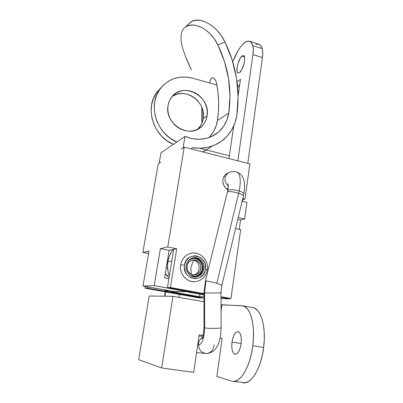 <?xml version="1.0" encoding="UTF-8"?>
<svg xmlns="http://www.w3.org/2000/svg" width="403" height="403" viewBox="0 0 403 403"><rect width="100%" height="100%" fill="white"/><g stroke="black" fill="none" stroke-linecap="round" stroke-linejoin="round"><path stroke-width="0.6" d="M196.296 281.561C202.387 280.085 206.064 276.171 207.323 269.819L205.48 269.239C203.888 283.767 181.693 279.652 184.463 265.144L180.68 264.726C178.967 273.738 186.901 282.861 195.369 281.692M193.707 257.749L197.132 258.434L200.074 260.459L202.089 263.522L202.875 267.159L202.321 270.826L200.498 273.975L197.672 276.12L195.747 276.765C199.601 275.753 201.938 273.169 202.764 269.028L203.837 268.922C203.006 273.083 200.659 275.672 196.795 276.69C190.916 278.13 184.922 271.844 186.141 265.471C186.891 261.673 188.977 259.169 192.392 257.96C198.447 255.85 205.087 262.237 203.837 268.922L202.764 269.028C202.885 261.98 199.656 258.232 193.092 257.779M194.422 281.752L191.788 281.541L189.234 280.78L186.856 279.496L184.75 277.738L183.002 275.571L181.677 273.088L180.831 270.383L180.494 267.557L180.68 264.726L184.463 265.144C186.327 250.56 208.195 255.028 205.48 269.239L204.951 271.39L202.78 275.143L199.42 277.702L195.374 278.675L191.254 277.894L187.697 275.476L186.312 273.758L185.259 271.783L184.317 267.39L184.463 265.144L185.954 260.983L188.821 257.784L190.639 256.711L194.684 255.794L196.76 255.991L200.623 257.643L202.271 259.033L204.669 262.68L205.339 264.801L205.48 269.239L207.333 269.803M203.837 268.922L203.716 265.179L202.281 261.749L199.747 259.144L196.488 257.754L192.997 257.799L189.803 259.275L187.39 261.965L186.141 265.471L186.246 269.249L187.697 272.715L190.266 275.34L193.556 276.71L197.062 276.634L200.246 275.118L202.618 272.408L203.837 268.922M190.987 253.275C185.385 254.812 181.949 258.625 180.68 264.726L181.38 262L182.564 259.487L184.186 257.28L186.181 255.472L188.473 254.122L190.962 253.28M193.566 252.978L196.175 253.23M195.133 259.96C202.467 261.033 202.759 273.476 195.44 274.68L192.846 274.71L195.571 274.65L198.049 273.476L199.903 271.37L200.855 268.655L200.941 267.194L200.326 264.348L198.75 261.955L196.447 260.368L193.767 259.839L191.118 260.444L188.891 262.096L187.44 264.554L186.987 267.441L187.602 270.312L188.292 271.602L190.287 273.637L192.846 274.71C185.712 273.728 185.058 261.754 192.014 260.101L195.133 259.96M193.747 274.816L193.788 274.811C201.067 273.612 200.78 261.255 193.485 260.192C200.8 261.255 201.057 273.662 193.747 274.816M190.831 267.663L193.485 260.192L190.831 267.663L191.173 274.151L190.831 267.663M167.593 267.884L166.192 268.05L167.593 267.884M202.22 268.922C201.45 272.796 199.263 275.209 195.667 276.166L190.352 275.395L194.261 276.327L197.445 275.571L200.09 273.561L201.802 270.609L202.22 268.922C203.389 262.691 197.208 256.731 191.556 258.681L188.705 260.237L190.538 259.069L193.722 258.343L196.936 258.983L199.697 260.887L200.77 262.222L202.11 265.426L202.22 268.922M192.14 260.066L193.485 260.192L192.14 260.066M193.415 276.685L194.165 276.372M192.992 257.799C199.5 258.313 202.689 262.066 202.558 269.048C201.732 273.189 199.394 275.763 195.546 276.78L197.47 276.136L200.286 273.99L202.11 270.846L202.669 267.184L201.883 263.547L199.868 260.489L196.931 258.459L193.505 257.779M227.861 189.848C224.174 187.455 222.527 184.045 222.93 179.617L223.358 177.884L225.126 174.937L228.214 172.897C223.821 176.962 223.841 181.37 228.284 186.105C223.861 181.41 223.821 177.013 228.158 172.922L226.688 173.638C224.622 175.003 223.368 176.998 222.93 179.617L222.829 181.426L223.625 185.012L225.625 188.09L227.861 189.848M160.691 162.233L159.145 163.22L160.938 152.863L184.977 136.405L183.073 147.911L181.174 149.125L184.221 147.186L167.754 246.968L160.414 248.575L169.109 250.323L176.721 248.787L167.754 246.968L160.414 248.575L154.213 285.616L143.005 286.059L148.994 251.079L142.879 252.419L158.228 163.814L160.686 162.243L158.228 163.814L142.879 252.419L148.994 251.079L143.005 286.059L154.213 285.616L184.317 291.132L182.085 290.684L182.146 290.276L182.085 290.684L154.213 285.616L160.414 248.575L169.109 250.323L164.57 277.924L168.907 278.735L164.57 277.924L169.109 250.323L173.688 249.397L167.462 287.606L170.449 287.52L204.014 293.641L170.449 287.52L167.462 287.606L204.014 294.255L167.462 287.606L173.688 249.397L176.721 248.787L170.449 287.52L176.721 248.787L167.754 246.968L184.221 147.186L181.174 149.135L183.083 147.916L184.977 136.405L160.938 152.863L159.145 163.22L160.691 162.233M185.526 291.676L173.592 291.485L143.005 286.059L169.472 290.84L176.328 291.747L185.526 291.676M185.35 27.041C192.538 21.233 209.892 27.888 217.847 44.874L224.99 42.013C236.334 65.795 240.284 90.222 236.833 115.293C235.216 125.565 230.536 133.867 222.799 140.209C214.013 146.974 203.757 149.448 192.024 147.619L191.783 149.11L192.024 147.619L200.039 148.249L207.832 147.317L215.131 144.884L221.69 141.055L227.297 135.977L231.775 129.842L234.984 122.87L236.833 115.293L238.097 96.806L236.49 78.167L232.083 59.775L224.99 42.013L217.847 44.874L224.441 61.407L228.526 78.525L229.987 95.864L228.773 113.057L226.934 120.034L223.65 126.31L219.061 131.61L213.353 135.665L206.779 138.274L199.631 139.302L192.246 138.677L184.977 136.405C197.525 141.277 208.623 139.906 218.275 132.295L210.729 136.924M148.571 253.542L142.879 252.419L148.571 253.542M242.475 199.903L244.953 199.097L249.91 163.9L184.221 147.186L249.91 163.9L244.953 199.097L242.475 199.903M242.792 198.588L244.953 199.097L242.792 198.588M240.651 229.624L235.569 228.511L240.651 229.624L230.944 298.547L227.227 298.482L230.944 298.547L240.651 229.624M227.227 298.482L221.025 297.349L227.227 298.482M221.025 296.739L230.944 298.547L221.025 296.739M191.984 258.424L191.41 258.328M147.664 286.901L147.453 288.155L145.065 288.221L145.362 286.488L145.065 288.221L147.453 288.155L147.664 286.901M202.301 297.797L147.453 288.155L202.271 298.019L199.284 297.963L145.065 288.221L199.284 297.963L202.301 297.797M201.908 123.182L202.175 115.898L201.807 107.304L201.908 123.182M185.995 57.7L191.42 69.926C187.471 61.941 184.413 54.198 182.237 46.693L181.078 40.602L180.977 35.857L181.829 31.787L183.692 28.548L186.574 26.301L190.342 25.152L194.81 25.203L199.732 26.568L204.82 29.328L209.736 33.399L214.169 38.648L217.847 44.874C228.405 67.019 232.047 89.743 228.773 113.057C227.519 120.885 224.018 127.298 218.275 132.295M206.2 150.173L202.86 151.926L211.091 147.024M210.225 136.154L213.585 131.509L216.008 126.245L217.429 120.547L218.436 111.369L218.628 102.1L218.018 92.801L216.613 83.537L215.706 80.62L214.371 78.57L213.625 77.986L212.139 77.759L211.469 78.132L210.416 79.769L209.767 83.048C210.039 79.769 210.945 77.981 212.502 77.698L212.572 77.693M208.784 137.67C213.454 133.01 216.335 127.303 217.429 120.547L228.773 113.057L217.429 120.547C219.292 108.291 219.02 95.954 216.613 83.537C216.094 81.084 215.252 79.346 214.099 78.313M185.35 27.036L190.594 22.13L188.881 23.737L191.999 21.304L195.918 20.236L200.588 20.452L205.767 22.064L211.132 25.142L216.34 29.61L221.061 35.303L224.99 42.013C216.517 24.135 198.714 16.357 191.098 21.797M231.992 342.102L241.155 343.527L231.992 342.102L232.909 337.88L234.36 334.404L236.148 332.188L238.002 331.568L239.649 332.671L240.833 335.356L241.357 339.235L241.13 343.709C239.906 350.67 237.851 354.202 234.969 354.302C232.319 353.008 231.322 348.938 231.992 342.102C233.206 335.205 235.261 331.704 238.163 331.598C240.762 332.813 241.755 336.848 241.13 343.709L240.188 348.071L238.672 351.618L236.833 353.804L234.959 354.297L233.342 353.053L232.219 350.293L231.75 346.449L231.992 342.102M252.787 345.759C250.298 366.675 240.223 383.49 232.335 381.293L234.717 381.314L237.936 379.984L241.165 377.153L244.263 372.896L247.099 367.37L249.533 360.811L251.462 353.496L252.787 345.759L253.457 337.951L253.447 330.41L252.772 323.473L251.472 317.413L249.618 312.471L247.306 308.814L244.636 306.537L241.724 305.696L221.902 304.849L221.066 310.839L221.902 304.849L221.046 304.698L242.913 305.862C250.52 307.126 255.542 325.387 252.787 345.759L263.648 347.451L252.787 345.759M242.878 382.724C251.024 384.946 261.26 368.256 263.648 347.451L262.348 355.144L260.424 362.418L257.97 368.936L255.099 374.417L251.94 378.644L248.641 381.45L245.336 382.754L233.105 381.399M220.129 338.137L222.139 338.475L216.874 376.427L231.644 381.117L216.874 376.427L222.139 338.475L220.129 338.137M252.394 307.529L254.948 308.345L257.713 310.627L260.126 314.29L262.071 319.221L263.456 325.261L264.207 332.173L264.277 339.679L263.648 347.451C266.323 327.186 261.008 308.97 253.165 307.66L252.399 307.529M161.684 367.974L193.682 372.372L199.183 334.812L203.203 335.447L199.183 334.812L193.682 372.372L161.684 367.974L172.947 296.316L161.684 367.974L138.667 359.652L149.181 296.004L172.947 296.316L204.014 301.731L172.947 296.316L149.181 296.004L138.667 359.652L161.684 367.974M241.981 56.103L243.553 55.599C246.54 56.163 243.271 70.107 239.573 72.59L241.85 69.573L244.228 62.989L244.697 59.735L244.566 57.201L243.855 55.77L242.682 55.659L240.475 57.891L237.856 63.921L237.12 67.261L237.065 71.311L237.735 72.792L238.259 73.059L239.573 72.59L238.102 73.019C235.161 72.409 238.264 58.853 241.981 56.103L244.48 56.868L241.981 56.103M207.056 115.908C206.366 120.154 204.517 123.701 201.52 126.542C189.294 139.352 164.051 123.726 168.071 105.39L167.794 109.374L168.293 113.414L169.552 117.354L171.517 121.036L174.111 124.315L177.234 127.061L180.756 129.161L184.534 130.542L188.428 131.151L192.276 130.97L195.929 130.008L199.258 128.315L202.125 125.953L204.437 123.016L206.099 119.626L207.056 115.908L207.283 111.999L206.764 108.049L205.525 104.206L203.611 100.609L201.092 97.39L198.064 94.675L194.634 92.564L190.931 91.138L187.093 90.453L183.264 90.544L179.587 91.405L176.212 93.017L173.265 95.32L170.862 98.226L169.109 101.627L168.071 105.39C168.625 102.201 169.864 99.385 171.784 96.952C183.194 81.22 211.076 96.604 207.056 115.908L203.218 118.618L207.056 115.908M197.51 129.318L197.742 129.106C200.704 126.3 202.528 122.804 203.218 118.618L203.444 114.764L202.936 110.875L201.717 107.087L199.833 103.546L197.349 100.382L194.362 97.712L190.982 95.637L187.33 94.237L183.541 93.567L179.763 93.662L176.136 94.519L172.801 96.116M166.928 263.582L167.708 262.907L166.928 263.582M190.911 258.575L191.385 258.706L190.911 258.575M191.234 291.928L203.052 294.079L192.251 292.135L187.974 292.104L204.014 294.986L187.974 292.104L182.322 290.306L187.974 292.104L192.251 292.135L191.239 291.928M167.89 261.602C167.129 266.529 167.613 271.33 169.351 276.01L168.147 271.904L167.542 266.756L167.89 261.602L169.164 256.651L171.32 252.092L173.068 249.522C170.373 253.034 168.645 257.064 167.89 261.602L171.779 261.124L167.89 261.602M258.514 44.154L260.65 45.584L262.202 48.627L252.777 45.68L262.202 48.627C261.436 46.269 260.323 44.814 258.862 44.265L249.588 41.343C250.993 41.877 252.056 43.323 252.777 45.68L253.28 49.509L252.928 54.571L237.856 160.832L252.928 54.571L262.439 57.503L247.805 163.361L262.439 57.503C262.937 53.74 262.862 50.778 262.202 48.627L262.756 52.455L262.439 57.503L252.928 54.571C253.447 50.793 253.396 47.826 252.777 45.68L251.306 42.647L249.235 41.232L246.696 41.469L243.845 43.282C246.011 41.413 247.926 40.768 249.588 41.343M228.99 158.575L233.71 126.079L228.99 158.575M238.082 95.929L240.49 79.31L237.04 81.905L240.49 79.31L238.747 91.36L237.906 91.123L238.732 91.36L238.082 95.843L238.747 91.36L238.082 95.929M232.712 61.805L237.825 51.035L240.838 46.541L243.845 43.282C239.805 47 236.093 53.176 232.712 61.805M204.014 296.764L199.53 296.704L199.893 294.245L199.515 296.704L204.014 296.764M239.432 86.595L239.236 86.313M255.875 44.35L258.499 44.149M242.767 199.807L242.551 201.364L242.767 199.807M246.933 202.371L244.666 218.955L240.531 220.018L239.246 229.317L240.531 220.018L237.765 219.408L240.531 220.018L244.666 218.955L238.218 217.529L244.666 218.955L246.933 202.371L242.143 201.268L246.933 202.371M229.569 298.522L229.524 298.845L221.03 298.678L229.524 298.845L227.529 298.487L229.524 298.845L229.569 298.522M204.014 298.094L170.832 292.306L173.96 292.235L199.515 296.704L173.96 292.235L168.958 290.744L173.96 292.235L170.832 292.306L166.454 291.067L163.835 289.822L170.832 292.306L204.014 298.094M239.578 85.607L237.407 84.978L239.578 85.607M165.29 273.541L166.953 275.884L169.119 277.43L165.29 273.541M199.893 294.245L199.53 296.704L199.883 294.245M199.535 148.254L229.403 155.785L199.535 148.254M216.905 85.098L193.027 78.247L216.905 85.098M173.335 144.375L166.731 140.592L161.553 136.078L157.251 130.673L153.991 124.582L151.921 118.064L151.115 111.379L151.604 104.795L153.357 98.584L156.299 92.992L161.497 87.149L156.812 92.252C144.511 108.13 153.377 136.35 173.335 144.375M198.341 128.522L200.623 125.63L202.266 122.285L203.218 118.618C206.618 102.045 185.209 86.625 172.086 96.584M176.796 142.007L170.096 138.153L164.842 133.569L160.47 128.068L157.165 121.882L155.059 115.263L154.233 108.472L154.727 101.793L156.5 95.491L159.477 89.819L163.532 84.988L168.489 81.189L174.146 78.55L180.282 77.164L186.654 77.069L193.027 78.247C179.451 74.918 168.444 78.525 159.996 89.068C147.533 105.158 156.55 133.831 176.796 142.007M233.69 126.124L229.388 155.785L233.69 126.124M227.337 192.281L227.373 192.095C228.904 191.128 232.677 191.521 238.687 193.274L216.794 283.314L221.907 285.153L243.372 196.185C243.598 195.41 242.037 194.437 238.687 193.274L239.211 190.931C233.151 189.264 229.307 189.209 227.675 190.76L227.63 191.032L227.675 190.76C229.307 189.209 233.151 189.264 239.211 190.931C241.115 180.413 240.384 174.146 237.019 172.141C240.384 174.146 241.115 180.413 239.211 190.931C242.465 192.085 243.996 193.208 243.8 194.301C243.996 193.208 242.465 192.085 239.211 190.931L238.687 193.274C241.976 194.417 243.543 195.374 243.387 196.15M214.018 344.726L213.832 346.756C212.708 350.973 210.159 353.224 206.19 353.507C201.54 352.978 198.966 350.131 198.467 344.968L198.669 342.923L197.999 342.888L198.669 342.923L198.467 344.968C199.037 350.368 201.767 353.209 206.648 353.496M205.419 281.007L205.983 280.911L204.548 292.754L204.014 292.649L204.004 327.558L204.613 327.82C207.686 328.687 222.154 328.485 221.111 327.594L221.01 292.699C222.048 293.087 207.671 293.142 204.623 292.764L204.613 327.82L204.623 292.764C207.474 293.122 220.945 293.102 221.01 292.744M220.406 292.588L221.01 292.699L221.882 285.218L221.267 285.248M228.113 188.216L226.441 188.861L228.113 188.216M227.791 188.831L227.262 189.481M221.907 285.153L216.794 283.314C211.897 281.964 208.296 281.163 205.983 280.911C208.296 281.163 211.897 281.964 216.794 283.314L238.687 193.274C232.768 191.541 229 191.138 227.393 192.06L227.695 190.715C228.788 184.075 228.113 184.493 228.017 183.718L228.234 184.589M204.548 292.754L205.983 280.911M227.393 192.06L205.444 280.946L204.014 292.608M206.19 353.507C209.887 353.527 213.862 350.942 214.265 350.293C215.444 349.522 218.325 344.671 218.451 343.835C218.628 343.613 219.988 339.447 220.522 335.926L221.111 327.689C221.046 328.526 207.485 328.636 204.613 327.82L204.538 327.8C204.19 338.515 202.17 344.238 198.467 344.968C202.17 344.238 204.19 338.515 204.538 327.8M202.704 337.185C200.603 338.439 199.258 340.354 198.669 342.923C199.258 340.354 200.603 338.439 202.704 337.185M165.144 296.21L165.376 291.868L165.144 296.21M196.795 276.69L195.747 276.765M207.328 269.783C209.222 259.834 199.022 250.182 189.737 253.623M195.44 274.68L193.788 274.811M190.438 258.847L191.556 258.681M194.604 276.846L195.546 276.78M242.918 305.862L253.165 307.66M201.52 126.542L197.742 129.106M239.367 87.073L237.563 86.554M156.812 92.252L159.996 89.068M243.78 194.352L243.422 195.964M227.136 173.376L228.158 172.922C230.763 171.431 233.675 171.149 236.904 172.091C243.573 174.514 245.885 181.829 243.845 194.039M204.996 353.396L196.573 352.62M204.004 327.558L203.57 333.533C202.88 336.923 202.306 338.651 201.848 338.711C201.52 338.596 202.13 337.966 203.686 336.837M198.996 336.077L203.016 336.183M165.018 291.807L164.736 296.205M179.174 297.399L179.224 294.356"/></g></svg>
